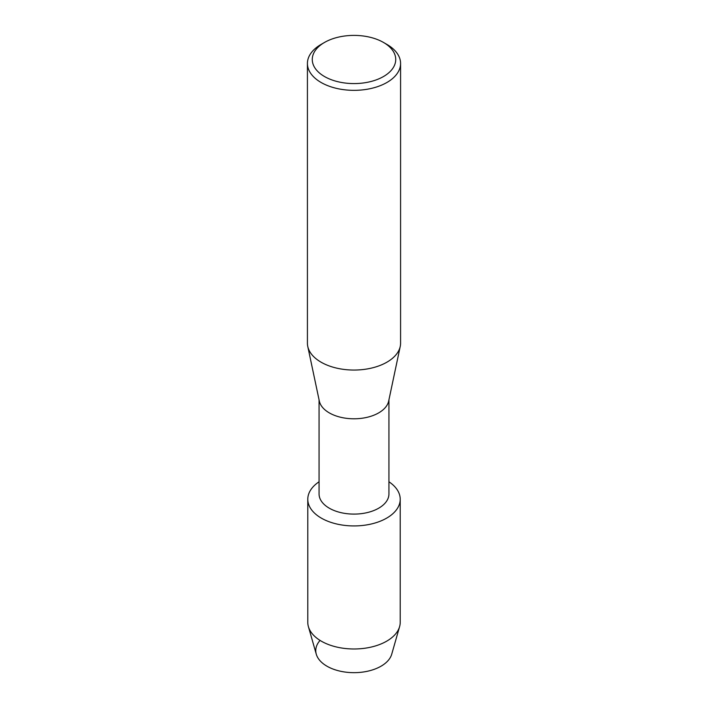 <?xml version="1.0" encoding="UTF-8"?>
<svg xmlns="http://www.w3.org/2000/svg" width="708" height="708" viewBox="0 0 708 708"><rect width="100%" height="100%" fill="white"/><g stroke="black" fill="none" stroke-linecap="round" stroke-linejoin="round"><path stroke-width="1.06" d="M400.215 499.246A46.215 26.683 180 0 1 386.683 518.114A46.215 26.683 180 0 0 388.94 481.785A46.215 26.683 180 0 1 400.215 499.246L400.215 622.305A46.215 26.683 180 0 1 399.595 626.651L391.728 654.183A38.232 22.072 180 0 1 381.037 666.201A38.232 22.072 180 0 1 331.406 668.396A38.232 22.072 180 0 1 320.069 640.421M388.94 399.852L388.94 493.936A34.94 20.169 180 0 1 378.7 508.194A34.94 20.169 180 0 1 340.628 512.565A34.94 20.169 180 0 1 319.06 493.936L319.06 399.852M386.683 518.114A46.215 26.683 180 0 1 322.512 518.778A46.215 26.683 180 0 1 319.06 481.785A46.215 26.683 180 0 0 307.785 499.246A46.215 26.683 180 0 0 336.318 523.902A46.215 26.683 180 0 0 386.683 518.114M383.506 42.453L386.94 44.436A46.578 26.895 180 0 1 400.578 63.455L400.578 343.159A46.578 26.895 180 0 1 400.241 346.416L388.674 401.064A34.94 20.169 180 0 1 378.7 412.879A34.94 20.169 180 0 1 342.619 417.693A34.94 20.169 180 0 1 319.326 401.064L307.759 346.416A46.578 26.895 180 0 1 307.422 343.159L307.422 63.455A46.578 26.895 180 0 1 321.06 44.436L324.494 42.453A41.728 24.09 180 0 1 383.506 42.453A41.728 24.09 180 0 1 383.506 76.526A41.728 24.09 180 0 1 324.494 76.526A41.728 24.09 180 0 1 324.494 42.453L321.06 44.436M400.241 346.416A46.578 26.895 180 0 1 386.94 362.169A46.578 26.895 180 0 1 338.822 368.585A46.578 26.895 180 0 1 307.759 346.416M400.578 63.455A46.578 26.895 180 0 1 386.94 82.473A46.578 26.895 180 0 1 336.176 88.296A46.578 26.895 180 0 1 307.422 63.455M399.595 626.651A46.215 26.683 180 0 1 386.683 641.174A46.215 26.683 180 0 1 339.867 647.705A46.215 26.683 180 0 1 308.405 626.651A46.215 26.683 180 0 1 307.785 622.305L307.785 499.246M381.037 666.201A38.232 22.072 180 0 1 342.3 671.609A38.232 22.072 180 0 1 316.272 654.183L308.405 626.651"/></g></svg>
